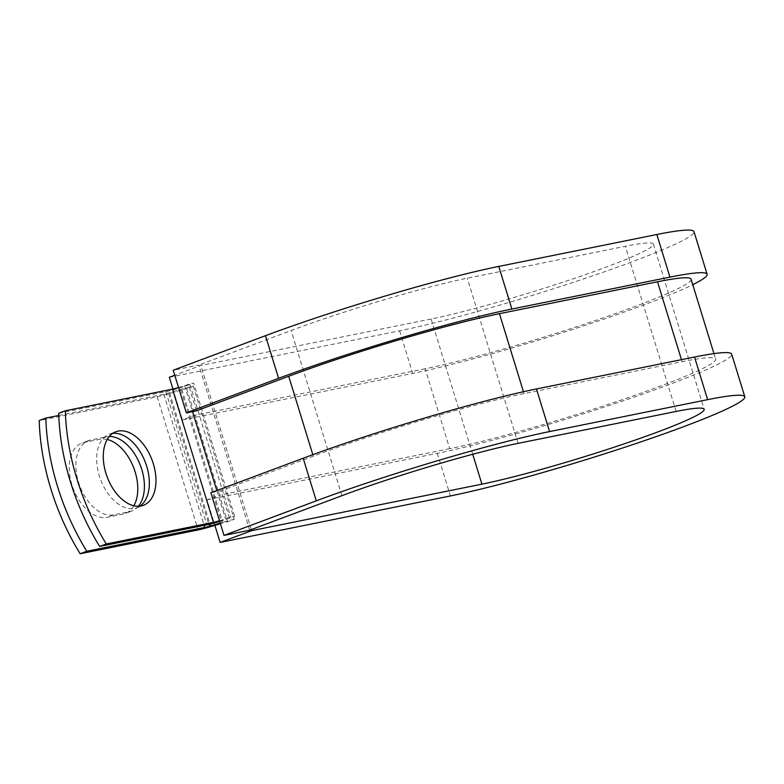 <?xml version="1.0" encoding="UTF-8"?>
<svg xmlns="http://www.w3.org/2000/svg" width="784" height="784" viewBox="0 0 784 784"><rect width="100%" height="100%" fill="white"/><g stroke="black" fill="none" stroke-linecap="round" stroke-linejoin="round"><path stroke-width="0.59" stroke-dasharray="3.92 2.94" d="M133.858 505.749A39.269 23.99 -110.5 0 1 125.215 513.481A39.269 23.99 -110.5 0 1 122.961 514.128L107.104 517.332A39.269 23.99 -110.5 0 1 71.883 484.688A39.269 23.99 -110.5 0 1 81.82 443.127A39.269 23.99 -110.5 0 1 84.074 442.48L99.931 439.275A39.269 23.99 -110.5 0 1 107.222 439.481M138.415 506.248A39.269 23.99 -110.5 0 1 131.849 511.001A39.269 23.99 -110.5 0 1 129.595 511.648L113.739 514.843A39.269 23.99 -110.5 0 1 78.518 482.209A39.269 23.99 -110.5 0 1 88.455 440.637A39.269 23.99 -110.5 0 1 90.709 440L106.565 436.796A39.269 23.99 -110.5 0 1 109.299 436.492M112.7 433.395A39.269 23.99 69.5 0 0 109.231 434.228A39.269 23.99 69.5 0 0 99.303 475.8A39.269 23.99 69.5 0 0 136.769 507.787A39.269 23.99 69.5 0 0 139.934 506.15M219.716 521.409A17.885 1.382 162.9 0 0 230.888 517.665L234.622 516.274L229.222 517.362L221.029 490.725L210.906 492.764M219.52 520.743A8.947 0.686 162.9 0 0 225.498 518.753L229.222 517.362M178.546 387.561A8.947 0.686 162.9 0 0 184.524 385.571L193.648 383.082L234.622 516.274M58.682 413.266L165.855 391.628A17.885 1.382 162.9 0 0 189.914 384.483L193.648 383.082M58.761 415.471L163.797 394.254A8.947 0.686 -17.1 0 0 169.56 392.764L181.79 389.129A17.885 1.382 162.9 0 1 193.305 386.13L186.68 388.619A8.947 0.686 162.9 0 0 180.918 390.118L168.687 393.744A17.885 1.382 -17.1 0 1 157.172 396.743L39.2 420.557M193.305 386.13L234.279 519.322L227.654 521.801A8.947 0.686 162.9 0 0 221.892 523.3L220.431 523.732M234.279 519.322A17.885 1.382 162.9 0 0 222.764 522.311L220.226 523.065M196.441 410.816L188.248 384.18M691.076 279.202A156.673 12.093 162.9 0 1 593.174 321.283A156.673 12.093 162.9 0 1 425.144 368.754L449.732 448.673A156.673 12.093 162.9 0 0 617.753 401.202A156.673 12.093 162.9 0 0 715.655 359.111A156.673 12.093 162.9 0 0 682.09 361.689L524.026 393.607A156.673 12.093 162.9 0 0 313.296 456.18L221.029 490.725M425.144 368.754L194.873 415.255L219.451 495.165L207.015 499.82L214.885 525.378M449.732 448.673L219.451 495.165L227.654 521.801M186.68 388.619L194.873 415.255L182.437 419.91L412.707 373.409A173.45 13.387 162.9 0 0 692.762 284.69M249.665 530.209L198.852 365.06L173.215 370.234M472.723 454.269L431.102 319A130.957 10.104 162.9 0 0 571.546 279.32A130.957 10.104 162.9 0 0 653.386 244.138A130.957 10.104 162.9 0 0 625.328 246.294L467.264 278.212A130.957 10.104 162.9 0 0 291.119 330.515L198.852 365.06M169.324 377.29L399.595 330.799A173.45 13.387 162.9 0 0 585.609 278.242A173.45 13.387 162.9 0 0 693.997 231.652M207.015 499.82L437.296 453.328A173.45 13.387 162.9 0 0 623.309 400.771A173.45 13.387 162.9 0 0 731.688 354.182M172.941 389.05L182.437 419.91M431.102 319L200.831 365.491L174.754 375.252M251.311 529.592L200.831 365.491M90.709 440L84.074 442.48M189.914 384.483L230.888 517.665M157.172 396.743L198.146 529.925M163.797 394.254L204.134 525.358M165.855 391.628L206.829 524.81M169.56 392.764L209.965 524.104M181.79 389.129L222.764 522.311M184.524 385.571L192.531 411.6M216.815 490.559L225.498 518.753M312.826 454.661L313.296 456.18M523.447 391.726L524.026 393.607M681.463 359.67L682.09 361.689M180.918 390.118L221.892 523.3M168.687 393.744L209.661 526.936M129.595 511.648L122.961 514.128M113.739 514.843L107.104 517.332M106.565 436.796L99.931 439.275M341.932 495.674L291.119 330.515M518.067 443.362L467.264 278.212M676.131 411.443L625.328 246.294M399.595 330.799L412.707 373.409M437.296 453.328L450.408 495.949M88.455 440.637L81.82 443.127M136.769 507.787L143.403 505.308M713.969 353.623L715.655 359.111M109.231 434.228L115.865 431.749M131.849 511.001L125.215 513.481M653.386 244.138L704.189 409.297"/><path stroke-width="1.18" d="M105.928 473.311A39.269 23.99 69.5 0 0 143.403 505.308A39.269 23.99 69.5 0 0 153.331 463.746A39.269 23.99 69.5 0 0 115.865 431.749A39.269 23.99 69.5 0 0 105.928 473.311M139.934 506.15A39.269 23.99 69.5 0 0 146.696 466.225A39.269 23.99 69.5 0 0 112.7 433.395M219.716 521.409A17.885 1.382 162.9 0 1 206.829 524.81L99.656 546.448L106.291 543.969L213.464 522.33A8.947 0.686 162.9 0 0 219.52 520.743M99.656 546.448A174.705 106.712 -110.5 0 1 58.682 413.266L65.317 410.787L172.49 389.148A8.947 0.686 162.9 0 0 178.546 387.561M107.222 439.481A39.269 23.99 -110.5 0 1 133.349 466.852A39.269 23.99 -110.5 0 1 133.858 505.749M220.431 523.732L209.661 526.936A17.885 1.382 -17.1 0 1 198.146 529.925L80.174 553.749L86.808 551.26A174.705 106.712 69.5 0 1 45.835 418.078L58.761 415.471M45.835 418.078L39.2 420.557A174.705 106.712 69.5 0 0 80.174 553.749M109.299 436.492A39.269 23.99 -110.5 0 1 139.66 463.589A39.269 23.99 -110.5 0 1 138.415 506.248M220.226 523.065L210.533 525.946A8.947 0.686 -17.1 0 1 204.771 527.446L86.808 551.26M65.317 410.787A174.705 106.712 69.5 0 0 106.291 543.969M713.969 353.623L691.076 279.202A156.673 12.093 162.9 0 0 657.502 281.779L499.447 313.688A156.673 12.093 162.9 0 0 288.718 376.271L196.441 410.816L186.327 412.854L173.215 370.234L265.482 335.699L278.594 378.319L186.327 412.854M303.173 458.228A173.45 13.387 162.9 0 1 536.462 388.952L694.526 357.034A173.45 13.387 162.9 0 1 731.688 354.182L744.8 396.802A173.45 13.387 162.9 0 1 636.412 443.391A173.45 13.387 162.9 0 1 450.408 495.949L220.128 542.44L251.635 530.65L481.915 484.149A130.957 10.104 162.9 0 0 622.359 444.469A130.957 10.104 162.9 0 0 704.189 409.297A130.957 10.104 162.9 0 0 676.131 411.443L518.067 443.362A130.957 10.104 162.9 0 0 341.932 495.674L249.665 530.209L224.018 535.384L210.906 492.764L303.173 458.228L316.285 500.849L224.018 535.384M692.762 284.69A173.45 13.387 162.9 0 0 707.109 274.273L693.997 231.652A173.45 13.387 162.9 0 0 656.825 234.504L498.771 266.413A173.45 13.387 162.9 0 0 265.482 335.699M707.109 274.273A173.45 13.387 162.9 0 0 669.938 277.124L511.883 309.033A173.45 13.387 162.9 0 0 278.594 378.319M744.8 396.802A173.45 13.387 162.9 0 0 707.638 399.654L549.574 431.572A173.45 13.387 162.9 0 0 316.285 500.849M174.754 375.252L169.324 377.29L172.941 389.05M251.635 530.65L251.311 529.592M214.885 525.378L220.128 542.44M204.134 525.358L204.771 527.446M172.49 389.148L213.464 522.33M209.965 524.104L210.533 525.946M192.531 411.6L216.815 490.559M288.718 376.271L312.826 454.661M499.447 313.688L523.447 391.726M657.502 281.779L681.463 359.67M498.771 266.413L511.883 309.033M536.462 388.952L549.574 431.572M656.825 234.504L669.938 277.124M694.526 357.034L707.638 399.654M481.915 484.149L472.723 454.269"/></g></svg>
